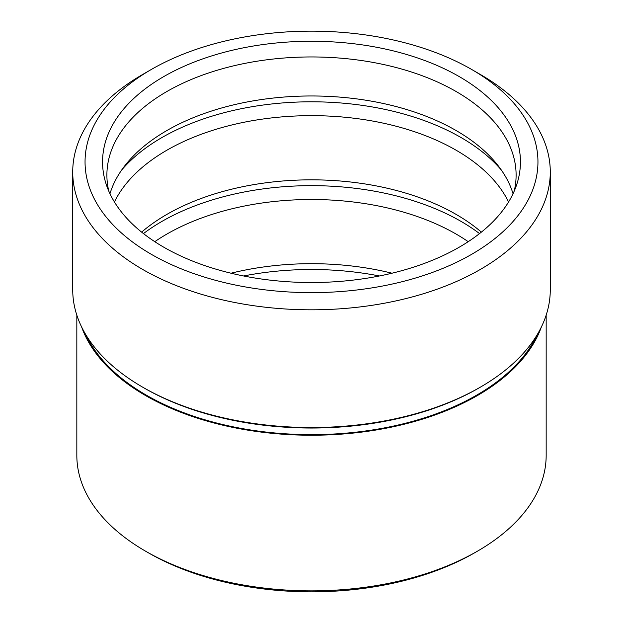 <?xml version="1.0" encoding="UTF-8"?>
<svg xmlns="http://www.w3.org/2000/svg" width="623" height="623" viewBox="0 0 623 623"><rect width="100%" height="100%" fill="white"/><g stroke="black" fill="none" stroke-linecap="round" stroke-linejoin="round"><path stroke-width="0.93" d="M163.756 76.59A208.939 120.628 0 0 0 106.346 184.751A208.939 120.628 0 0 0 311.5 282.523A208.939 120.628 0 0 0 516.654 184.751A208.939 120.628 0 0 0 409.467 55.346A208.939 120.628 0 0 0 163.756 76.59M514.216 191.105A204.609 118.129 0 0 0 516.109 175.086A204.609 118.129 0 0 0 389.803 65.945A204.609 118.129 0 0 0 166.816 91.55A204.609 118.129 0 0 0 106.891 175.086A204.609 118.129 0 0 0 108.784 191.105M513.04 193.714A204.609 118.129 0 0 0 498.283 165.882A204.609 118.129 0 0 0 166.816 130.573A204.609 118.129 0 0 0 124.717 165.882A204.609 118.129 0 0 0 109.96 193.714M501.297 169.978A211.563 122.147 0 0 0 161.902 137.574A211.563 122.147 0 0 0 121.703 169.978M508.555 201.984A204.609 118.129 0 0 0 166.816 150.252A204.609 118.129 0 0 0 114.445 201.984M481.377 232.122A204.609 118.129 0 0 0 166.816 214.429A204.609 118.129 0 0 0 141.623 232.122M479.539 233.586A211.563 122.147 0 0 0 161.902 221.43A211.563 122.147 0 0 0 143.461 233.586M468.208 241.677A204.609 118.129 0 0 0 166.816 234.108A204.609 118.129 0 0 0 154.792 241.677M391.992 273.209A204.609 118.129 0 0 0 231.008 273.209M379.415 275.973A211.563 122.147 0 0 0 243.585 275.973M76.831 315.145L76.831 455.382A234.669 135.487 0 0 0 145.564 551.184L148.469 552.858A230.565 133.112 0 0 0 474.531 552.858L477.436 551.184A234.669 135.487 0 0 0 546.169 455.382L546.169 315.145M145.564 551.184A234.669 135.487 0 0 0 477.436 551.184M81.605 326.927A234.669 135.487 0 0 0 311.5 435.236A234.669 135.487 0 0 0 541.395 326.927M85.927 334.894A233.641 134.895 0 0 0 311.5 434.644A233.641 134.895 0 0 0 537.073 334.894M142.659 74.48L151.373 69.441L142.659 74.472A238.78 137.854 0 0 0 142.659 74.48A238.78 137.854 0 0 0 72.72 171.956L72.72 289.687A238.78 137.854 0 0 0 142.659 387.163L144.108 388.004A236.724 136.671 0 0 0 478.892 388.004L480.341 387.163A238.78 137.854 0 0 0 550.28 289.687L550.28 171.956A238.78 137.854 0 0 0 480.341 74.48L471.627 69.441A226.453 130.744 0 0 0 151.373 69.441L151.373 69.441A226.453 130.744 0 0 0 151.373 254.34A226.453 130.744 0 0 0 471.627 254.34A226.453 130.744 0 0 0 471.627 69.441M142.659 387.163A238.78 137.854 0 0 0 480.341 387.163M72.72 171.956A238.78 137.854 0 0 0 311.5 309.81A238.78 137.854 0 0 0 550.28 171.956"/></g></svg>
